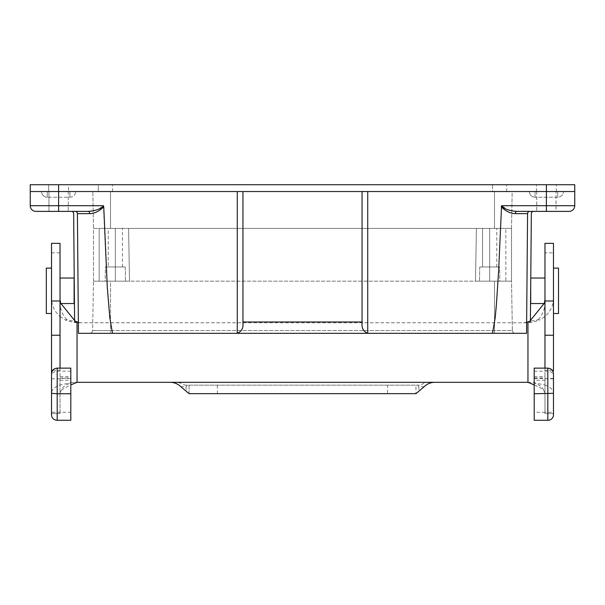<?xml version="1.0" encoding="UTF-8"?>
<svg xmlns="http://www.w3.org/2000/svg" width="605" height="605" viewBox="0 0 605 605"><rect width="100%" height="100%" fill="white"/><g stroke="black" fill="none" stroke-linecap="round" stroke-linejoin="round"><path stroke-width="0.45" stroke-dasharray="3.02 2.27" d="M546.391 184.729L546.391 205.715L574.75 205.715L574.75 191.535L30.25 191.535L574.75 191.535L30.25 191.535L30.25 184.729L574.75 184.729M48.68 191.535L68.531 191.535L68.531 184.729L48.68 184.729L68.531 184.729L68.531 191.535L48.68 191.535L48.68 184.729L68.539 184.729L48.68 184.729L48.68 191.535L68.539 191.535L48.68 191.535M48.967 191.535L68.252 191.535L48.967 191.535L68.252 191.535L48.967 191.535L48.967 211.387L68.252 211.387L48.967 211.387L68.252 211.387L48.967 211.387L48.967 191.535M536.461 191.535L556.313 191.535L536.461 191.535L556.313 191.535L536.461 191.535L536.461 184.729L556.313 184.729L536.461 184.729L556.313 184.729L536.461 184.729L536.461 191.535M556.033 191.535L536.748 191.535L556.033 191.535L556.033 211.387L536.748 211.387L556.033 211.387L536.748 211.387L556.033 211.387L556.033 191.535L536.748 191.535L556.033 191.535M105.406 266.971L125.258 266.971L105.406 266.971L105.157 281.151L125.5 281.151L105.157 281.151L125.5 281.151L105.157 281.151L105.406 266.971L125.258 266.971L105.406 266.971M108.242 266.971L122.422 266.971L108.242 266.971L122.422 266.971L108.242 266.971L108.242 228.403L115.328 228.403L99.167 228.403L99.167 281.151L129.508 281.151L110.511 281.151L110.511 330.542L494.497 330.542L494.497 281.151L475.492 281.151L476.415 228.403L511.512 228.403L512.155 191.535L494.497 191.535L512.155 191.535L511.512 228.403L505.84 228.403L505.84 281.151L511.512 281.151L110.511 281.151L110.511 330.542L512.375 330.542L511.512 281.151L511.512 228.403L511.512 281.151L494.497 281.151L494.497 330.542L512.375 330.542L511.512 281.151L475.492 281.151L476.415 228.403L511.512 228.403L505.84 228.403L505.84 281.151L129.508 281.151L128.585 228.403L505.84 228.403L482.578 228.403L496.765 228.403L482.578 228.403L489.672 228.403L489.672 281.151L489.672 228.403L476.415 228.403L475.492 281.151L476.415 228.403L99.167 228.403L99.167 281.151L129.508 281.151L128.585 228.403L129.508 281.151L128.585 228.403L108.242 228.403L122.422 228.403L108.242 228.403L108.242 266.971M482.578 266.971L496.765 266.971L482.578 266.971L496.765 266.971L482.578 266.971L482.578 228.403L482.578 266.971M499.594 266.971L479.75 266.971L499.594 266.971L499.843 281.151L479.5 281.151L499.843 281.151L479.5 281.151L499.843 281.151L499.594 266.971L479.75 266.971L499.594 266.971M110.511 191.535L494.497 191.535L92.845 191.535L110.511 191.535L110.511 228.403L128.585 228.403L93.495 228.403L92.845 191.535L93.495 228.403L93.495 281.151L110.511 281.151L93.495 281.151L93.495 228.403L110.511 228.403L110.511 191.535M99.167 281.151L93.495 281.151L99.167 281.151M110.503 333.332L89.797 333.332A2.836 2.836 0 0 0 92.626 330.542L110.503 330.542L92.626 330.542L93.495 281.151L92.626 330.542A2.836 2.836 0 0 1 89.797 333.332L515.203 333.332L110.511 333.332L110.511 330.542L110.511 333.332M512.375 330.542A2.836 2.836 0 0 0 515.203 333.332A2.836 2.836 0 0 1 512.375 330.542M58.609 184.729L58.609 205.715L103.432 205.715L98.411 209.209L92.126 210.979M90.175 211.266L35.922 211.387A5.672 5.672 0 0 1 30.25 205.715L30.25 191.535M77.417 213.633A2.269 2.269 0 0 0 75.149 211.387A2.269 2.269 0 0 1 77.417 213.633L89.669 213.633A2.269 1.475 90 0 0 88.194 211.387L75.149 211.387A2.269 2.269 0 0 1 77.417 213.633L78.363 321.989L74.604 321.989L73.659 213.633A2.269 2.269 0 0 0 71.39 211.387L75.149 211.387L71.39 211.387M74.4 298.734L74.264 282.853L74.4 298.734M103.432 205.715L106.336 270.193L108.613 304.799L109.792 317.64L112.492 333.332L526.539 333.332M89.669 213.633C94.561 213.557 99.25 211.266 103.75 206.766M78.461 333.332L112.492 333.332M492.508 333.332L495.215 317.625L496.44 304.118L498.656 270.435L501.568 205.715L546.391 205.715L546.391 211.387L569.078 211.387A5.672 5.672 0 0 0 574.75 205.715A5.672 5.672 0 0 1 569.078 211.387M515.331 213.633A2.269 1.475 -90 0 1 516.806 211.387L529.851 211.387A2.269 2.269 0 0 0 527.583 213.633L515.331 213.633C510.37 213.527 505.682 211.243 501.258 206.766M530.714 285.885L530.714 303.551M527.583 213.633A2.269 2.269 0 0 1 529.851 211.387A2.269 2.269 0 0 0 527.583 213.633L526.637 321.989L530.396 321.989L531.341 213.633A2.269 2.269 0 0 1 533.61 211.387L529.851 211.387L533.61 211.387M514.817 211.266L507.368 209.504L501.568 205.715M516.806 211.387L546.391 211.387M242.945 191.535L242.945 323.766M362.055 323.766L362.055 191.535M492.508 184.729L112.492 184.729L506.688 184.729L492.508 184.729L492.508 191.535L98.312 191.535L506.688 191.535L492.508 191.535L492.508 184.729M98.312 184.729L112.492 184.729L98.312 184.729L98.312 191.535L98.312 184.729M506.688 191.535L506.688 184.729L506.688 191.535M74.112 282.853L74.112 298.734L74.112 282.853M74.112 278.028L74.112 303.551M60.031 290.793L60.031 278.028L60.031 290.793M46.32 268.106L46.32 313.481M51.523 268.106L51.523 313.481L51.523 268.106M544.969 290.793L544.969 278.028L544.969 290.793M553.484 268.106L553.484 313.481L553.484 268.106M558.506 313.481L558.506 268.106M60.031 368.135L60.031 378.791L51.523 378.791L51.523 373.807M51.523 243.354L51.523 298.265C51.576 305.306 54.412 311.393 60.024 316.521M60.031 378.791L51.523 378.791L51.523 298.265M60.024 392.947L61.362 390.195C62.239 387.124 65.756 384.568 71.919 382.534L60.031 385.022C54.442 387.177 51.606 389.817 51.523 392.947L51.523 413.51L51.523 412.277L70.808 412.277L70.808 376.643L70.808 377.989L60.031 377.989L60.031 378.42L70.808 378.42L70.808 371.175L57.195 371.175A5.672 4.916 -0 0 0 51.523 376.083M51.523 414.947L51.523 412.277M70.808 371.175L70.808 368.135M70.808 420.271L70.808 412.277M51.523 413.51L60.031 413.51L51.523 413.51M60.024 412.277L60.024 413.51M60.031 413.51L60.031 243.354M61.362 390.21L68.38 385.967M70.808 384.893L77.047 382.315L74.203 382.315L77.047 382.315L77.047 322.737L526.94 322.76L532.309 322.162L539.373 320.174L538.291 319.599C532.967 321.179 530.593 321.247 531.182 319.818A11.344 11.14 90 0 1 523.688 322.76L526.94 322.76M71.919 382.534L74.203 382.315M60.931 303.551L60.031 298.265M77.364 321.989L74.589 320.438M73.81 319.78L73.818 319.818A11.344 11.14 90 0 0 81.312 322.76L78.363 322.314M526.637 322.314L523.431 322.76L81.569 322.76M78.06 322.76L81.312 322.76M170.58 382.315L77.047 382.315M544.976 392.947L543.638 390.195C542.337 388.909 540 387.502 536.612 385.975L527.961 382.315L175.586 382.315C180.887 382.39 182.498 384.546 185.448 385.151L419.552 385.151C422.502 384.576 424.113 382.352 429.414 382.315L434.42 382.315M419.552 385.151L415.938 385.151L415.938 393.658L415.938 385.151L189.062 385.151L189.062 393.658L387.578 393.658L387.578 385.151M424.188 386.686L418.925 386.686L417.647 385.151M180.812 386.686L186.075 386.686L187.353 385.151L185.448 385.151M189.04 393.658L189.062 385.151L187.353 385.151M77.047 322.737L72.691 322.162L65.627 320.174L66.709 319.599C72.018 321.164 74.385 321.232 73.818 319.818L73.485 319.478M60.031 316.521L65.627 320.174M60.031 412.277L60.031 377.989M70.8 377.989L70.8 378.42M60.031 380.265L70.808 380.265M527.961 382.315L530.797 382.315L527.953 382.315L527.953 322.737M553.477 298.265C553.545 305.064 550.709 311.144 544.969 316.521L539.373 320.174M544.976 385.022C550.558 387.215 553.394 389.862 553.484 392.947L553.484 252.829L544.969 252.829L544.969 243.354M527.953 321.86L530.411 320.438M544.077 303.551L544.969 298.265L544.969 413.51L553.484 413.51L553.484 412.277L544.969 412.277L544.969 413.51L553.484 413.51L553.484 392.947M536.612 385.975L534.2 384.893M543.638 390.195C542.761 387.124 539.244 384.568 533.081 382.534L530.797 382.315M533.081 382.534L544.969 385.022M544.969 368.135L544.969 378.791L553.484 378.42L553.484 373.807M553.484 414.947L553.484 412.277M553.484 243.354L553.484 252.829M553.484 378.42L553.484 370.283M534.2 420.271L534.2 412.277L544.969 412.277L544.969 376.643L544.969 378.42L534.2 378.42L534.2 371.175L547.812 371.175A5.672 4.916 180 0 1 553.484 376.083M544.969 298.265L544.969 252.829M534.2 371.175L534.2 368.135M534.192 377.989L534.192 378.42M534.2 412.277L534.2 376.643L534.2 377.989L544.969 377.989M544.969 380.265L534.2 380.265M75.625 191.535L41.594 191.535L75.625 191.535A5.672 5.672 0 0 1 69.953 197.207L47.266 197.207L69.953 197.207A5.672 5.672 0 0 0 75.625 191.535M69.953 197.207L69.953 191.535L69.953 197.207M47.266 197.207L47.266 191.535L47.266 197.207A5.672 5.672 0 0 1 41.594 191.535A5.672 5.672 0 0 0 47.266 197.207A5.672 5.672 0 0 1 41.594 191.535M557.734 191.535L529.375 191.535L563.406 191.535L557.734 191.535L557.734 197.207L535.047 197.207L557.734 197.207A5.672 5.672 0 0 0 563.406 191.535A5.672 5.672 0 0 1 557.734 197.207L557.734 191.535M529.375 191.535A5.672 5.672 0 0 0 535.047 197.207A5.672 5.672 0 0 1 529.375 191.535A5.672 5.672 0 0 0 535.047 197.207L535.047 191.535L535.047 197.207M494.497 191.535L494.497 228.403L494.497 191.535M115.328 228.403L115.328 281.151L115.328 228.403M494.497 330.542L494.497 333.332L494.497 330.542M30.25 205.715L58.609 205.715L58.609 211.387M112.492 191.535L112.492 184.729L112.492 191.535M57.195 368.135L57.195 371.175M418.925 386.686L418.925 390.936M186.075 386.686L186.075 390.936M217.422 393.658L217.422 385.151M51.523 252.829L60.031 252.829M66.709 319.599C61.808 313.957 59.683 307.854 60.319 301.282M52.748 370.283L60.031 370.283M547.812 368.135L547.812 371.175M552.252 370.283L544.969 370.283M538.291 319.599C543.192 313.957 545.317 307.854 544.682 301.282M125.25 266.971L125.5 281.151L125.25 266.971M479.75 266.971L479.5 281.151L479.75 266.971M68.252 191.535L68.252 211.387L68.252 191.535M536.748 191.535L536.748 211.387L536.748 191.535M122.422 266.971L122.422 228.403L122.422 266.971M496.765 266.971L496.765 228.403L496.765 266.971M556.313 191.535L556.313 184.729L556.313 191.535M60.031 376.643L70.808 376.643M544.969 378.791L553.484 378.791M534.2 376.643L544.969 376.643"/><path stroke-width="0.91" d="M35.922 211.387A5.672 5.672 0 0 1 30.25 205.715L30.25 191.535L58.609 191.535L58.609 205.715L30.25 205.715A5.672 5.672 0 0 0 35.922 211.387L88.194 211.387A2.269 1.475 -90 0 1 89.669 213.633C94.63 213.527 99.318 211.243 103.742 206.766L107.289 287.148L109.792 317.617L112.492 333.332L78.461 333.332L77.417 213.633L78.461 333.332M112.492 333.332L237.273 333.332L237.273 191.535L58.609 191.535L58.609 184.729L30.25 184.729L30.25 191.535M237.273 191.535L367.727 191.535L367.727 333.332L492.508 333.332L495.208 317.64L496.44 304.111L498.671 270.208L501.568 205.715C504.222 209.829 512.654 211.115 516.806 211.387L569.078 211.387A5.672 5.672 0 0 0 574.75 205.715L574.75 191.535L367.727 191.535M92.126 210.979L90.175 211.266M58.609 211.387L58.609 205.715L103.432 205.715C100.778 209.844 92.308 211.122 88.194 211.387L75.149 211.387A2.269 2.269 0 0 1 77.417 213.633L89.669 213.633M71.39 211.387A2.269 2.269 0 0 1 73.659 213.633L74.604 321.989L78.363 321.989L77.417 213.633M533.61 211.387A2.269 2.269 0 0 0 531.341 213.633L530.396 321.989L526.637 321.989L527.583 213.633L526.539 333.332L527.583 213.633A2.269 2.269 0 0 1 529.851 211.387L516.806 211.387A2.269 1.475 90 0 0 515.331 213.633C510.317 213.482 505.629 211.19 501.25 206.766M492.508 333.332L526.539 333.332M574.75 184.729L574.75 191.535L574.75 184.729L58.609 184.729M516.768 211.387L514.817 211.266M103.432 205.715L103.742 206.766M362.055 321.989L362.055 323.766C361.669 328.311 363.56 331.502 367.727 333.332L237.273 333.332C241.448 331.495 243.339 328.311 242.945 323.766L242.945 321.989L362.055 321.989L362.055 191.535M242.945 191.535L242.945 321.989M60.031 303.551L74.112 303.551L74.112 278.028L60.031 278.028M51.523 313.481L46.32 313.481L46.32 268.106L51.523 268.106M530.714 285.885L530.714 303.551L544.969 303.551M553.484 313.481L558.506 313.481L558.506 268.106L553.484 268.106M51.523 373.807L51.523 414.947A5.672 5.332 0 0 0 57.195 420.271L70.808 420.271L70.808 393.757L57.195 393.757L57.195 368.135C53.754 368.475 51.864 370.366 51.523 373.807M51.523 378.42L51.523 243.354L60.031 243.354L60.031 368.135M51.523 392.947L51.523 378.791M51.523 393.318L57.195 393.757L57.195 420.271M70.808 368.135L70.808 393.757M70.808 384.893L77.047 382.315L170.58 382.315C174.542 382.473 177.953 383.925 180.812 386.686L189.04 393.658L415.96 393.658L424.188 386.686C427.047 383.925 430.458 382.473 434.42 382.315L527.961 382.315L534.2 384.893M74.589 320.438L60.931 303.551M78.363 322.314L77.364 321.989M527.636 321.989L526.637 322.314M387.578 393.658L415.96 393.658M51.523 335.238L60.031 335.238M530.411 320.438L544.077 303.551M547.812 420.271L547.812 368.135C551.246 368.475 553.136 370.366 553.484 373.807L553.484 414.947A5.672 5.332 180 0 1 547.812 420.271L534.2 420.271L534.2 393.757L553.484 393.318M552.252 370.283L553.484 370.283L553.484 243.354L544.969 243.354L544.969 368.135M553.484 335.238L544.969 335.238M534.2 368.135L534.2 393.757M501.568 205.715L546.391 205.715L546.391 211.387M527.583 213.633L515.331 213.633M546.391 184.729L546.391 205.715L574.75 205.715M77.047 321.989L77.047 382.315M170.58 382.315L434.42 382.315M527.953 382.315L527.953 321.989M51.523 301.003L60.031 301.003M51.523 370.283L52.748 370.283M553.484 301.003L544.969 301.003M544.969 278.028L530.782 278.028M70.8 368.135L57.188 368.135M547.805 368.135L534.192 368.135"/></g></svg>
